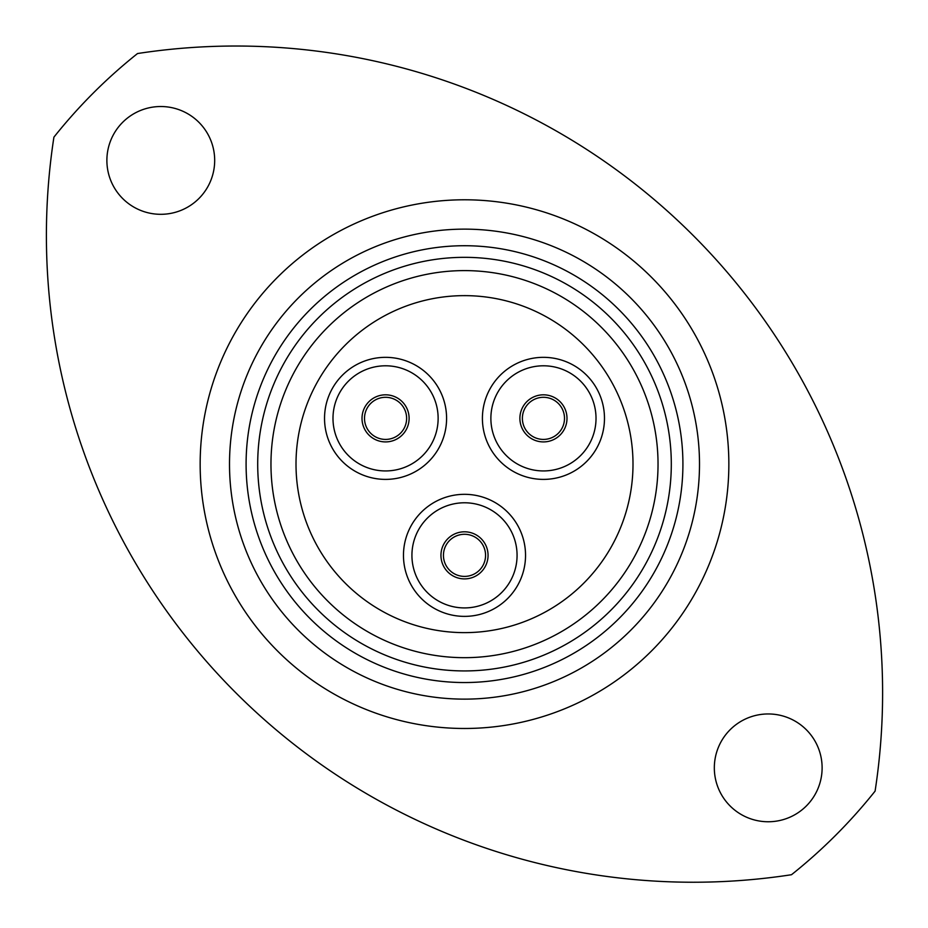 <?xml version="1.0" encoding="UTF-8"?>
<svg xmlns="http://www.w3.org/2000/svg" width="928" height="928" viewBox="0 0 928 928"><rect width="100%" height="100%" fill="white"/><g stroke="black" fill="none" stroke-linecap="round" stroke-linejoin="round"><path stroke-width="1.39" d="M246.094 464.139A218.405 218.405 0 0 0 464.499 682.544A218.405 218.405 0 0 0 682.915 464.139A218.405 218.405 0 0 0 464.499 245.723A218.405 218.405 0 0 0 246.094 464.139M699.503 464.139A234.993 234.993 0 0 1 464.499 699.132A234.993 234.993 0 0 1 229.506 464.139A234.993 234.993 0 0 1 464.499 229.135A234.993 234.993 0 0 1 699.503 464.139M270.964 464.139A193.534 193.534 0 0 0 464.499 657.674A193.534 193.534 0 0 0 658.033 464.139A193.534 193.534 0 0 0 464.499 270.605A193.534 193.534 0 0 0 270.964 464.139A193.534 193.534 0 0 1 464.499 270.605A193.534 193.534 0 0 1 658.033 464.139M53.917 137.147A646.77 646.77 0 0 0 791.491 874.721A524.877 524.877 0 0 0 875.092 791.12A646.77 646.77 0 0 0 137.518 53.546A524.877 524.877 0 0 0 53.917 137.147M214.681 160.416A53.894 53.894 0 0 0 160.788 106.523A53.894 53.894 0 0 0 106.882 160.416A53.894 53.894 0 0 0 160.788 214.31A53.894 53.894 0 0 0 214.681 160.416M822.115 767.85A53.894 53.894 0 0 0 768.222 713.957A53.894 53.894 0 0 0 714.328 767.85A53.894 53.894 0 0 0 768.222 821.756A53.894 53.894 0 0 0 822.115 767.85M364.507 418.366A21.066 21.066 0 0 0 385.561 439.42A21.066 21.066 0 0 0 406.626 418.366A21.066 21.066 0 0 0 385.561 397.3A21.066 21.066 0 0 0 364.507 418.366A21.066 21.066 0 0 1 385.561 397.3A21.066 21.066 0 0 1 406.626 418.366M522.383 418.366A21.066 21.066 0 0 0 543.448 439.42A21.066 21.066 0 0 0 564.502 418.366A21.066 21.066 0 0 0 543.448 397.3A21.066 21.066 0 0 0 522.383 418.366A21.066 21.066 0 0 1 543.448 397.3A21.066 21.066 0 0 1 564.502 418.366M324.533 418.366A61.028 61.028 0 0 1 385.561 357.338A61.028 61.028 0 0 1 446.588 418.366A61.028 61.028 0 0 1 385.561 479.393A61.028 61.028 0 0 1 324.533 418.366M482.409 418.366A61.028 61.028 0 0 1 543.448 357.338A61.028 61.028 0 0 1 604.476 418.366A61.028 61.028 0 0 1 543.448 479.393A61.028 61.028 0 0 1 482.409 418.366M443.445 555.35A21.066 21.066 0 0 0 464.499 576.404A21.066 21.066 0 0 0 485.564 555.35A21.066 21.066 0 0 0 464.499 534.284A21.066 21.066 0 0 0 443.445 555.35A21.066 21.066 0 0 1 464.499 534.284A21.066 21.066 0 0 1 485.564 555.35M403.471 555.35A61.028 61.028 0 0 1 464.499 494.322A61.028 61.028 0 0 1 525.538 555.35A61.028 61.028 0 0 1 464.499 616.378A61.028 61.028 0 0 1 403.471 555.35M633 464.139A168.49 168.49 0 0 1 464.499 632.629A168.49 168.49 0 0 1 296.009 464.139A168.49 168.49 0 0 1 464.499 295.638A168.49 168.49 0 0 1 633 464.139M200.158 464.139A264.352 264.352 0 0 1 464.499 199.787A264.352 264.352 0 0 1 728.851 464.139A264.352 264.352 0 0 1 464.499 728.48A264.352 264.352 0 0 1 200.158 464.139M671.304 464.139A206.805 206.805 0 0 1 464.499 670.932A206.805 206.805 0 0 1 257.706 464.139A206.805 206.805 0 0 1 464.499 257.334A206.805 206.805 0 0 1 671.304 464.139M409.109 418.366A23.548 23.548 0 0 1 385.561 441.914A23.548 23.548 0 0 1 362.013 418.366A23.548 23.548 0 0 1 385.561 394.818A23.548 23.548 0 0 1 409.109 418.366M566.996 418.366A23.548 23.548 0 0 1 543.448 441.914A23.548 23.548 0 0 1 519.889 418.366A23.548 23.548 0 0 1 543.448 394.818A23.548 23.548 0 0 1 566.996 418.366M438.132 418.366A52.571 52.571 0 0 0 385.561 365.794A52.571 52.571 0 0 0 332.99 418.366A52.571 52.571 0 0 0 385.561 470.937A52.571 52.571 0 0 0 438.132 418.366M596.02 418.366A52.571 52.571 0 0 0 543.448 365.794A52.571 52.571 0 0 0 490.877 418.366A52.571 52.571 0 0 0 543.448 470.937A52.571 52.571 0 0 0 596.02 418.366M488.058 555.35A23.548 23.548 0 0 1 464.499 578.898A23.548 23.548 0 0 1 440.951 555.35A23.548 23.548 0 0 1 464.499 531.802A23.548 23.548 0 0 1 488.058 555.35M517.07 555.35A52.571 52.571 0 0 0 464.499 502.779A52.571 52.571 0 0 0 411.928 555.35A52.571 52.571 0 0 0 464.499 607.921A52.571 52.571 0 0 0 517.07 555.35"/></g></svg>
